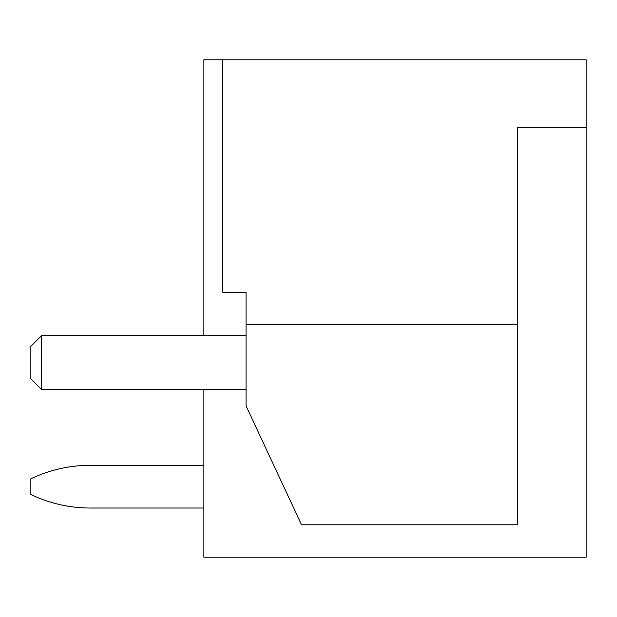 <?xml version="1.0" encoding="UTF-8"?>
<svg xmlns="http://www.w3.org/2000/svg" width="617" height="617" viewBox="0 0 617 617"><rect width="100%" height="100%" fill="white"/><g stroke="black" fill="none" stroke-linecap="round" stroke-linejoin="round"><path stroke-width="0.93" d="M203.872 389.605L203.872 557.22L586.15 557.22L586.15 59.78L203.872 59.78L203.872 335.532M222.799 59.78L222.799 292.281L246.052 292.281L246.052 324.719L517.478 324.719L517.478 127.364L586.15 127.364M517.478 324.719L517.478 524.782L301.52 524.782L246.052 405.824L246.052 324.719M246.052 335.532L41.663 335.532L30.85 346.345L30.85 378.792L41.663 389.605L246.052 389.605M41.663 389.605L41.663 335.532M203.872 508.022L90.329 508.022A137.606 137.606 0 0 1 30.85 494.502L30.85 478.823A137.606 137.606 0 0 1 90.329 465.303L203.872 465.303"/></g></svg>
